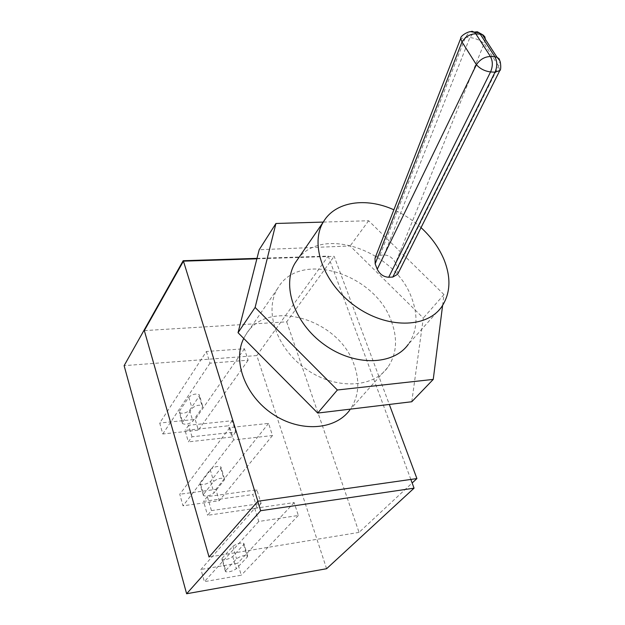 <?xml version="1.0" encoding="UTF-8"?>
<svg xmlns="http://www.w3.org/2000/svg" width="625" height="625" viewBox="0 0 625 625"><rect width="100%" height="100%" fill="white"/><g stroke="black" fill="none" stroke-linecap="round" stroke-linejoin="round"><path stroke-width="0.47" stroke-dasharray="3.12 2.34" d="M183.359 261.312L257.75 501.359M410.836 479.437L328.211 256.102L256.992 258.367M326.594 568.719L256.82 355.562L328.211 256.102M256.82 355.562L124.125 365.656M211.445 510.602L261.117 503.461L256.875 489.812L207.359 496.602L211.445 510.602L207.594 515.32L257.008 508.125L252.813 494.539L203.555 501.391L207.594 515.32M191.984 436.789L188.617 425.273L232.25 420.711L235.734 431.984L191.984 436.789L188.375 441.875L185.047 430.422L228.445 425.797L231.898 437.008L188.375 441.875M261.117 503.461L257.008 508.125M256.875 489.812L252.813 494.539M207.359 496.602L203.555 501.391M188.617 425.273L185.047 430.422M235.734 431.984L231.898 437.008M232.25 420.711L228.445 425.797M499.812 70.539L498.656 66.117L484.094 43.57L395.523 263.102C393.016 258 389.203 255.281 384.102 254.93L377.75 255.523L375.023 258.133M395.523 263.102L397.633 268.422L498.656 66.117L500.016 61.422M397.648 274.258L397.633 268.422M421.031 227.625C412.82 220.156 403.766 214.219 393.875 209.797M485.391 39.328L484.094 43.57C480.258 40.273 475.531 38.258 469.906 37.508L465.508 37.172L460.555 38.805M297.664 259.32C322.18 224.969 394.961 250.836 411.547 297.633C418.359 315.539 417.289 331.086 408.344 344.281L441.555 306.992M380.031 255.062L465.508 37.172L469.578 31.867M384.102 254.93L469.906 37.508L474.148 32.133M442.602 305.469L443.977 294.586L368.641 220.742L323.242 222.086M411.773 401.742L423.312 318.047L350.141 245.953L259.195 249.727M443.977 294.586L423.312 318.047M368.641 220.742L350.141 245.953M391.422 321.398C397.906 338.984 396.68 354.32 387.742 367.406C372.75 388.469 334.742 389.844 305.523 368.719C276.125 347.867 263.852 310.359 277.727 288.344C299.203 249.68 375.102 273.32 391.422 321.398M387.742 367.406L349.805 410C358.68 397.156 360.164 382.242 354.273 365.258C339.492 318.766 266.727 297.258 245.477 335.289L243.742 338.453M256.875 258.805L334.156 256.336L389.312 404.445M144.328 330.602L286.695 321.844L334.156 256.336M286.695 321.844L359.055 532.391L412.148 483M359.055 532.391L209.055 557.031M229.828 427.562L233.641 439.945L272.484 435.539L268.555 423.398L229.828 427.562L179.758 494.242L183.008 505.805L219.234 500.742L215.875 489.383L179.758 494.242M206.398 351.508L209.992 363.18L248.125 360.211L244.422 348.75L206.398 351.508L159.703 423.031L162.781 433.984L198.367 430.164L195.188 419.406L159.703 423.031M254.695 508.32L258.75 521.477L298.328 515.469L294.156 502.578L254.695 508.32L200.938 569.461L204.375 581.672L241.258 575.227L237.711 563.234L200.938 569.461M233.641 439.945L183.008 505.805M268.555 423.398L215.875 489.383M200.172 482.734L210.211 469.664C213.977 466.789 217.547 465.883 220.922 466.953L220.781 468.336L210.594 481.375C206.867 484.172 203.352 485.055 200.047 484.008L200.172 482.734L203.547 494.344L213.695 481.43C217.484 478.578 221.062 477.664 224.445 478.688L224.297 480.047L214 492.922C210.242 495.703 206.711 496.594 203.406 495.594L203.547 494.344M272.484 435.539L219.234 500.742M209.992 363.18L162.781 433.984M244.422 348.75L195.188 419.406M179.406 411.234L188.789 397.211C192.383 394.195 195.875 393.367 199.25 394.727L199.172 396.25L189.641 410.234C186.07 413.164 182.633 413.969 179.328 412.648L179.406 411.234L182.602 422.227L192.078 408.344C195.703 405.352 199.203 404.516 202.586 405.828L202.492 407.328L192.859 421.172C189.273 424.086 185.82 424.898 182.516 423.617L182.602 422.227M248.125 360.211L198.367 430.164M258.75 521.477L204.375 581.672M294.156 502.578L237.711 563.234M222.125 558.289L232.875 546.305C236.82 543.586 240.477 542.602 243.852 543.352L243.641 544.57L232.734 556.523C228.828 559.18 225.234 560.133 221.93 559.406L222.125 558.289L225.688 570.562L236.562 558.766C240.531 556.07 244.203 555.07 247.578 555.773L247.359 556.961L236.328 568.734C232.398 571.359 228.789 572.336 225.484 571.656L225.688 570.562M298.328 515.469L241.258 575.227M210.211 469.664L213.695 481.43M220.781 468.336L224.297 480.047M210.594 481.375L214 492.922M188.789 397.211L192.078 408.344M199.172 396.25L202.492 407.328M189.641 410.234L192.859 421.172M232.875 546.305L236.562 558.766M243.641 544.57L247.359 556.961M232.734 556.523L236.328 568.734M277.727 288.344L245.477 335.289M224.445 478.688L220.922 466.953M203.406 495.594L200.047 484.008M202.586 405.828L199.25 394.727M182.516 423.617L179.328 412.648M247.578 555.773L243.852 543.352M225.484 571.656L221.93 559.406"/><path stroke-width="0.94" d="M256.992 258.367L183.172 260.711L124.125 365.656L186.625 593.75L260.648 510.711L414.062 488.164L410.836 479.437M186.625 593.75L326.594 568.719L414.062 488.164M183.172 260.711L183.359 261.312M257.75 501.359L260.648 510.711M460.555 38.805L375.023 258.133L375.156 263.836L377.242 269.211C379.719 274.266 383.539 276.945 388.711 277.242L392.797 277.062L397.648 274.258L499.812 70.539C501.328 70.594 500.828 60.922 499.344 60.109L497.023 57.266L494.906 56.812L480.242 34.156L475.805 33.812L490.438 56.516L494.906 56.812C497.367 61.445 497.406 66.578 495.023 72.195L499.812 70.539M469.578 31.867L472.148 31.266L474.547 32.336L471.336 31.805C469.422 30.734 460.219 35.578 460.664 38.523L462.008 41.945L476.414 64.727C480.094 68.789 484.812 71.195 490.562 71.93C492.938 66.297 492.898 61.156 490.438 56.516C484.68 56.695 480.008 59.43 476.414 64.727L377.242 269.211M393.875 209.797C365.914 197.062 335.336 201.5 323.492 221.719C309.461 244.07 323.422 283.453 355.055 306.023C386.516 328.859 426.516 328.453 441.555 306.992C450.5 293.648 451.297 277.781 443.93 259.398C438.953 247.688 431.32 237.102 421.031 227.625M500.016 61.422L499.18 58.883L497.023 57.266L482.352 34.633L480.242 34.156L478.977 32.688L474.547 32.336L475.805 33.812C470.102 33.93 465.5 36.641 462.008 41.945L375.156 263.836M408.344 344.281C393.312 365.516 354.523 366.539 324.453 344.758C294.195 323.258 281.297 285.016 295.242 262.844L297.664 259.32M485.391 39.328L484.836 36.812L483.141 35.023L477.344 31.773L474.148 32.133M323.242 222.086L275.938 223.477L255.117 307.438L337.375 389.992L433.25 379.398L442.602 305.469M433.25 379.398L411.773 401.742L317.711 413.07L337.375 389.992M255.117 307.438L238.039 332.703L317.711 413.07M275.938 223.477L259.195 249.727L238.039 332.703M243.742 338.453C232.328 360.898 245.117 395.719 272.719 414.07C300.18 432.656 335.289 430.141 349.805 410M389.312 404.445L416.914 478.57L257.867 501.234L183.445 261.156L256.875 258.805M257.867 501.234L209.055 557.031L144.328 330.602L183.445 261.156M412.148 483L416.914 478.57M388.711 277.242L490.562 71.93L495.023 72.195L392.797 277.062M323.492 221.719L295.242 262.844"/></g></svg>
